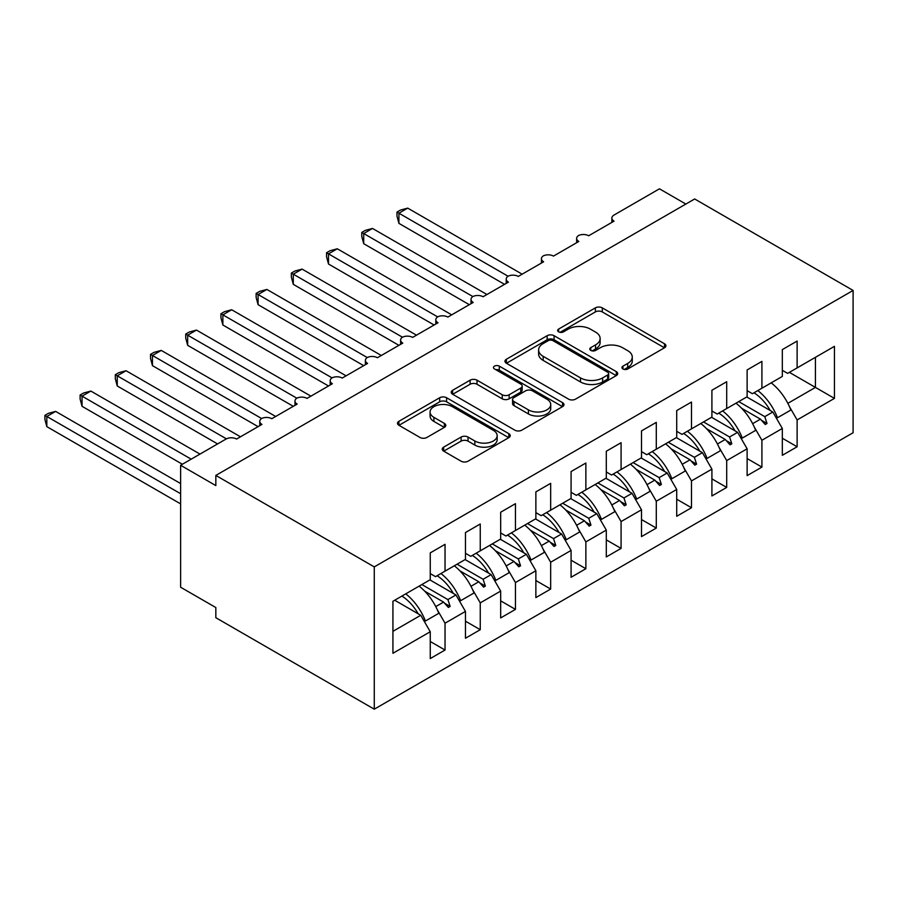<?xml version="1.0" encoding="UTF-8"?>
<svg xmlns="http://www.w3.org/2000/svg" width="898" height="898" viewBox="0 0 898 898"><rect width="100%" height="100%" fill="white"/><g stroke="black" fill="none" stroke-linecap="round" stroke-linejoin="round"><path stroke-width="1.35" d="M622.943 368.966A3.424 1.976 0 0 0 627.781 368.966L664.498 347.773A4.883 2.817 0 0 0 665.923 345.775A4.883 2.817 0 0 0 664.498 343.777L602.289 307.868A4.883 2.817 0 0 0 595.374 307.868L558.657 329.061A3.424 1.976 0 0 0 557.658 330.464A3.424 1.976 0 0 0 558.657 331.856A3.424 1.976 0 0 0 563.495 331.856L568.243 329.117A15.636 9.025 0 0 1 590.368 329.117L595.554 332.103A15.636 9.025 0 0 1 600.133 338.49A15.636 9.025 0 0 1 595.554 344.877L590.794 347.616A3.424 1.976 0 0 0 589.795 349.019A3.424 1.976 0 0 0 590.794 350.411A3.424 1.976 0 0 0 595.632 350.411L600.392 347.672A15.636 9.025 0 0 1 622.505 347.672L627.691 350.658A15.636 9.025 0 0 1 632.271 357.045A15.636 9.025 0 0 1 627.691 363.432L622.943 366.171A3.424 1.976 0 0 0 621.932 367.574A3.424 1.976 0 0 0 622.943 368.966L622.943 366.171M443.668 447.137A4.883 2.817 0 0 0 442.231 449.123A4.883 2.817 0 0 0 443.668 451.122L461.112 461.202A4.883 2.817 0 0 0 468.026 461.202L508.807 437.652A4.883 2.817 0 0 0 510.244 435.665A4.883 2.817 0 0 0 508.807 433.667L446.598 397.747A4.883 2.817 0 0 0 439.683 397.747L398.914 421.297A4.883 2.817 0 0 0 397.477 423.295A4.883 2.817 0 0 0 398.914 425.282L419.995 437.461A4.883 2.817 0 0 0 426.898 437.461L444.353 427.381A4.883 2.817 0 0 0 445.79 425.383A4.883 2.817 0 0 0 444.353 423.385L433.902 417.357A13.077 7.543 0 0 1 430.075 412.014A13.077 7.543 0 0 1 438.145 405.043A13.077 7.543 0 0 1 452.39 406.682L493.339 430.322A13.077 7.543 0 0 1 497.166 435.665A13.077 7.543 0 0 1 489.096 442.635A13.077 7.543 0 0 1 474.851 440.997L468.026 437.057A4.883 2.817 0 0 0 461.112 437.057L443.668 447.137L443.668 451.122M853.1 290.447L374.275 566.896L374.275 709.184L853.1 432.735L853.1 290.447L694.659 198.974L215.834 475.424L215.834 485.594L180.621 465.265L226.049 439.043A7.465 4.31 180 0 1 236.601 439.043L261.958 424.406A7.465 4.31 0 0 1 259.769 421.353A7.465 4.31 0 0 1 261.621 418.513A7.465 4.31 180 0 1 271.813 418.715L297.159 404.078A7.465 4.31 0 0 1 294.982 401.024A7.465 4.31 0 0 1 296.823 398.184A7.465 4.31 180 0 1 307.026 398.386L332.372 383.749A7.465 4.31 0 0 1 330.183 380.696A7.465 4.31 0 0 1 332.036 377.856A7.465 4.31 180 0 1 342.228 378.058L367.585 363.421A7.465 4.31 0 0 1 365.396 360.367A7.465 4.31 0 0 1 367.237 357.539A7.465 4.31 180 0 1 377.441 357.73L402.787 343.092A7.465 4.31 0 0 1 400.598 340.05A7.465 4.31 0 0 1 402.45 337.21A7.465 4.31 180 0 1 412.642 337.401L438 322.764A7.465 4.31 0 0 1 435.811 319.722A7.465 4.31 0 0 1 437.652 316.882A7.465 4.31 180 0 1 447.855 317.073L473.201 302.435A7.465 4.31 0 0 1 471.012 299.393A7.465 4.31 0 0 1 472.864 296.553A7.465 4.31 180 0 1 483.068 296.744L508.414 282.118A7.465 4.31 0 0 1 506.225 279.065A7.465 4.31 0 0 1 508.077 276.225A7.465 4.31 180 0 1 518.269 276.416L543.616 261.789A7.465 4.31 0 0 1 541.438 258.736A7.465 4.31 0 0 1 543.279 255.896A7.465 4.31 180 0 1 553.482 256.098L578.828 241.461A7.465 4.31 0 0 1 576.639 238.408A7.465 4.31 0 0 1 578.492 235.568A7.465 4.31 180 0 1 588.684 235.77L614.041 221.133A7.465 4.31 0 0 1 611.852 218.079A7.465 4.31 0 0 1 614.041 215.037L659.458 188.816L685.859 204.059M374.275 566.896L215.834 475.424M568.591 399.15A4.883 2.817 0 0 0 575.506 399.15L616.286 375.6A4.883 2.817 0 0 0 617.712 373.613A4.883 2.817 0 0 0 616.286 371.615L554.077 335.695A4.883 2.817 0 0 0 547.163 335.695L506.382 359.245A4.883 2.817 0 0 0 504.957 361.232A4.883 2.817 0 0 0 506.382 363.23L568.591 399.15M495.831 369.707A3.424 1.976 0 0 1 499.299 370.189L499.299 366.126L562.541 402.641A4.883 2.817 0 0 1 563.978 404.639A4.883 2.817 0 0 1 562.541 406.626L521.772 430.176A4.883 2.817 0 0 1 514.857 430.176L452.648 394.256L452.648 390.271A4.883 2.817 0 0 0 451.211 392.269A4.883 2.817 0 0 0 452.648 394.256M452.648 390.271L470.103 380.191A4.883 2.817 0 0 1 477.018 380.191L502.24 394.761A4.883 2.817 0 0 0 509.155 394.761L520.728 388.071A4.883 2.817 0 0 0 522.165 386.073A4.883 2.817 0 0 0 520.728 384.086L494.461 368.921A3.424 1.976 0 0 1 493.462 367.518A3.424 1.976 0 0 1 495.573 365.699A3.424 1.976 0 0 1 499.299 366.126M430.254 573.609L435.53 576.651L445.038 571.162L445.038 544.334L430.254 552.876L430.254 579.704L392.931 601.256L392.931 653.284L430.254 631.743L420.747 615.276L394.693 600.234M430.254 641.498L445.038 650.04L445.038 623.201L465.456 611.415L455.948 594.947L429.895 579.906M437.416 610L445.038 623.201M465.456 553.28L470.743 556.322L480.25 550.844L480.25 524.005L465.456 532.548L465.456 559.375L445.038 571.162M465.456 621.169L480.25 629.711L480.25 602.872L500.669 591.086L491.161 574.619L465.108 559.577M472.617 589.672L480.25 602.872M500.669 532.952L505.944 536.005L515.452 530.516L515.452 503.677L500.669 512.219L500.669 539.047L480.25 550.844M500.669 600.841L515.452 609.383L515.452 582.555L535.87 570.758L526.374 554.291L500.309 539.249M507.83 569.343L515.452 582.555M535.87 512.623L541.157 515.677L550.665 510.187L550.665 483.349L535.87 491.891L535.87 518.718L515.452 530.516M535.87 580.523L550.665 589.054L550.665 562.227L571.083 550.429L561.576 533.973L535.522 518.921M543.032 549.015L550.665 562.227M571.083 492.295L576.359 495.348L585.866 489.859L585.866 463.02L571.083 471.562L571.083 498.39L550.665 510.187M571.083 560.195L585.866 568.726L585.866 541.898L606.296 530.101L596.788 513.645L570.735 498.603M578.245 528.686L585.866 541.898M606.296 471.966L611.572 475.02L621.079 469.531L621.079 442.703L606.296 451.234L606.296 478.073L585.866 489.859M606.296 539.866L621.079 548.397L621.079 521.57L641.498 509.783L631.99 493.316L605.937 478.275M613.457 508.358L621.079 521.57M641.498 451.638L646.785 454.691L656.292 449.202L656.292 422.374L641.498 430.905L641.498 457.744L621.079 469.531M641.498 519.538L656.292 528.069L656.292 501.241L676.71 489.455L667.203 472.988L641.15 457.946M648.659 488.029L656.292 501.241M676.71 431.321L681.986 434.363L691.494 428.874L691.494 402.046L676.71 410.577L676.71 437.416L656.292 449.202M676.71 499.209L691.494 507.752L691.494 480.913L711.912 469.126L702.404 452.659L676.351 437.618M683.872 467.701L691.494 480.913M711.912 410.992L717.199 414.034L726.707 408.545L726.707 381.717L711.912 390.248L711.912 417.087L691.494 428.874M711.912 478.881L726.707 487.423L726.707 460.584L747.125 448.798L737.617 432.331L711.564 417.289M719.074 447.372L726.707 460.584M747.125 390.664L752.401 393.706L761.908 388.217L761.908 361.389L747.125 369.931L747.125 396.759L726.707 408.545M747.125 458.552L761.908 467.095L761.908 440.256L782.326 428.469L782.326 455.297L797.121 446.766L797.121 419.927L834.444 398.386L815.429 387.408L815.429 357.325L834.444 346.347L834.444 398.386M754.286 427.055L761.908 440.256M782.326 370.335L787.613 373.377L797.121 367.899L797.121 341.06L782.326 349.603L782.326 376.43L761.908 388.217M782.326 438.224L797.121 446.766M789.488 406.727L797.121 419.927M180.621 465.265L180.621 587.225L215.834 607.553L215.834 617.712L374.275 709.184M445.038 650.04L430.254 658.571L430.254 631.743M480.25 629.711L465.456 638.242L465.456 611.415M515.452 609.383L500.669 617.925L500.669 591.086M550.665 589.054L535.87 597.597L535.87 570.758M585.866 568.726L571.083 577.268L571.083 550.429M621.079 548.397L606.296 556.94L606.296 530.101M656.292 528.069L641.498 536.611L641.498 509.783M691.494 507.752L676.71 516.283L676.71 489.455M726.707 487.423L711.912 495.954L711.912 469.126M761.908 467.095L747.125 475.626L747.125 448.798M797.121 367.899L834.444 346.347M447.9 569.512L450.145 568.221M421.847 584.553L447.9 599.595L455.948 594.947M435.766 606.61L443.578 602.098L448.383 607.452L450.145 606.431L447.9 599.595M424.799 591.243L443.578 602.098M483.113 549.183L485.347 547.892M457.06 564.225L483.113 579.266L491.161 574.619M470.967 586.282L478.791 581.769L483.595 587.124L485.347 586.102L483.113 579.266M460.001 570.915L478.791 581.769M518.326 528.855L520.559 527.564M492.261 543.896L518.326 558.938L526.374 554.291M506.18 565.953L513.993 561.441L518.797 566.795L520.559 565.785L518.326 558.938M495.213 550.597L513.993 561.441M553.527 508.526L555.772 507.235M527.474 523.568L553.527 538.609L561.576 533.973M541.393 545.625L549.206 541.112L554.01 546.467L555.772 545.456L553.527 538.609M530.415 530.269L549.206 541.112M588.74 488.198L590.974 486.907M562.687 503.25L588.74 518.292L596.788 513.645M576.595 525.296L584.418 520.784L589.211 526.138L590.974 525.128L588.74 518.292M565.628 509.941L584.418 520.784M623.942 467.88L626.187 466.578M597.888 482.922L623.942 497.963L631.99 493.316M611.807 504.968L619.62 500.455L624.424 505.81L626.187 504.799L623.942 497.963M600.841 489.612L619.62 500.455M659.154 447.552L661.388 446.25M633.101 462.593L659.154 477.635L667.203 472.988M647.009 484.639L654.833 480.127L659.626 485.492L661.388 484.471L659.154 477.635M636.042 469.284L654.833 480.127M694.356 427.224L696.601 425.933M668.303 442.265L694.356 457.306L702.404 452.659M682.222 464.311L690.034 459.798L694.839 465.164L696.601 464.143L694.356 457.306M671.255 448.955L690.034 459.798M729.569 406.895L731.803 405.604M703.516 421.937L729.569 436.978L737.617 432.331M717.423 443.982L725.247 439.47L730.052 444.836L731.803 443.814L729.569 436.978M706.457 428.627L725.247 439.47M764.782 386.567L767.015 385.276M738.717 401.608L764.782 416.65L772.83 412.002L746.766 396.961M752.636 423.665L760.449 419.153L765.253 424.507L767.015 423.486L764.782 416.65M741.669 408.298L760.449 419.153M772.83 412.002L782.326 428.469M787.849 403.337L815.429 387.408L789.376 372.367M392.931 631.339L420.747 615.276M761.482 420.298L767.015 423.486M726.269 440.626L731.803 443.814M691.067 460.943L696.601 464.143M655.854 481.272L661.388 484.471M620.653 501.6L626.187 504.799M585.44 521.929L590.974 525.128M550.227 542.257L555.772 545.456M515.025 562.586L520.559 565.785M479.813 582.914L485.347 586.102M444.611 603.243L450.145 606.431M624.301 369.448L627.691 367.495A15.636 9.025 0 0 0 632.271 361.108L632.271 357.045M600.133 338.49L600.133 342.553A15.636 9.025 0 0 1 595.554 348.94L592.164 350.894M664.43 347.807L602.289 311.932A4.883 2.817 0 0 0 595.374 311.932L560.026 332.339M616.219 375.645L554.077 339.758A4.883 2.817 0 0 0 547.163 339.758L506.45 363.275M607.643 375.005A3.424 1.976 0 0 0 608.653 373.613A3.424 1.976 0 0 0 607.643 372.21L553.045 340.69A3.424 1.976 0 0 0 548.207 340.69L543.189 343.575A15.636 9.025 0 0 0 538.609 349.962A15.636 9.025 0 0 0 543.189 356.349L580.512 377.901A15.636 9.025 0 0 0 602.637 377.901L607.643 375.005L607.643 379.068A3.424 1.976 0 0 0 608.653 377.676L608.653 373.613M538.609 349.962L538.609 354.025A15.636 9.025 0 0 0 543.189 360.412L543.189 356.349M607.643 379.068L602.637 381.964A15.636 9.025 0 0 1 580.512 381.964L543.189 360.412M452.715 394.301L470.103 384.254L470.103 380.191M522.165 386.073L522.165 390.147A4.883 2.817 0 0 1 520.728 392.134L509.155 398.824A4.883 2.817 0 0 1 502.24 398.824L477.018 384.254A4.883 2.817 0 0 0 470.103 384.254M499.299 370.189L562.485 406.671M528.417 409.87A13.077 7.543 0 0 0 542.661 411.509A13.077 7.543 0 0 0 550.732 404.538A13.077 7.543 0 0 0 546.904 399.195L532.48 390.866A4.883 2.817 0 0 0 525.566 390.866L513.993 397.556A4.883 2.817 0 0 0 512.556 399.543A4.883 2.817 0 0 0 513.993 401.541L528.417 409.87L528.417 413.933A13.077 7.543 0 0 0 542.661 415.572A13.077 7.543 0 0 0 550.732 408.601L550.732 404.538M512.556 399.543L512.556 403.606A4.883 2.817 0 0 0 513.993 405.604L513.993 401.541M528.417 413.933L513.993 405.604M497.166 435.665L497.166 439.728A13.077 7.543 0 0 1 489.096 446.699A13.077 7.543 0 0 1 474.851 445.06L468.026 441.12A4.883 2.817 0 0 0 461.112 441.12L443.724 451.155M430.075 412.014L430.075 416.077A13.077 7.543 0 0 0 433.902 421.42L433.902 417.357M444.286 427.414L433.902 421.42M508.739 437.696L446.598 401.81A4.883 2.817 0 0 0 439.683 401.81L398.97 425.326M396.983 212.085L398.914 213.208L398.914 223.366L396.983 216.149L396.983 212.085L400.497 210.053L407.714 208.123L398.914 213.208L508.066 276.225M398.914 223.366L504.541 284.352M407.714 208.123L522.142 274.182M757.822 390.585A39.838 23 60 0 1 777.5 417.75L776.209 417.873M771.191 382.862A39.838 23 60 0 1 790.88 410.027L777.5 417.75M753.972 392.808A33.855 19.543 60 0 1 770.237 410.509M361.771 232.414L363.712 233.536L363.712 243.695L361.771 236.477L361.771 232.414L365.295 230.382L372.513 228.451L363.712 233.536L472.864 296.553M363.712 243.695L469.328 304.68M372.513 228.451L486.929 294.51M722.609 410.914A39.838 23 60 0 1 742.298 438.078L741.007 438.202M735.99 403.191A39.838 23 60 0 1 755.678 430.355L742.298 438.078M718.77 413.136A33.855 19.543 60 0 1 735.035 430.838M326.569 252.742L328.5 253.865L328.5 264.023L326.569 256.806L326.569 252.742L330.082 250.71L337.3 248.78L328.5 253.865L437.652 316.882M328.5 264.023L434.127 325.009M337.3 248.78L451.728 314.839M687.397 431.242A39.838 23 60 0 1 707.085 458.407L705.794 458.519M700.777 423.519A39.838 23 60 0 1 720.465 450.684L707.085 458.407M683.558 433.453A33.855 19.543 60 0 1 699.823 451.166M291.356 273.071L293.287 274.182L293.287 284.352L291.356 277.134L291.356 273.071L294.87 271.039L302.098 269.108L293.287 274.182L402.45 337.21M293.287 284.352L398.914 345.326M302.098 269.108L416.515 335.167M652.195 451.571A39.838 23 60 0 1 671.872 478.735L670.582 478.847M665.575 443.837A39.838 23 60 0 1 685.253 471.012L671.872 478.735M648.345 453.782A33.855 19.543 60 0 1 664.621 471.495M256.143 293.399L258.085 294.51L258.085 304.68L256.143 297.463L256.143 293.399L259.668 291.367L266.886 289.437L258.085 294.51L367.237 357.539M258.085 304.68L363.701 365.654M266.886 289.437L381.313 355.496M616.982 471.899A39.838 23 60 0 1 636.671 499.064L635.38 499.176M630.362 464.165A39.838 23 60 0 1 650.051 491.341L636.671 499.064M613.143 474.11A33.855 19.543 60 0 1 629.408 491.823M220.942 313.728L222.872 314.839L222.872 325.009L220.942 317.78L220.942 313.728L224.455 311.696L231.673 309.754L222.872 314.839L332.036 377.856M222.872 325.009L328.5 385.983M231.673 309.754L346.1 375.824M581.781 492.216A39.838 23 60 0 1 601.458 519.392L600.167 519.504M595.161 484.493A39.838 23 60 0 1 614.838 511.669L601.458 519.392M577.93 494.439A33.855 19.543 60 0 1 594.195 512.152M185.729 334.056L187.671 335.167L187.671 345.337L185.729 338.108L185.729 334.056L189.254 332.024L196.471 330.082L187.671 335.167L296.823 398.184M187.671 345.337L293.287 406.311M196.471 330.082L310.899 396.153M546.568 512.545A39.838 23 60 0 1 566.256 539.72L564.965 539.833M559.948 504.822A39.838 23 60 0 1 579.637 531.998L566.256 539.72M542.729 514.767A33.855 19.543 60 0 1 558.994 532.48M150.527 354.373L152.458 355.496L152.458 365.654L150.527 358.437L150.527 354.373L154.041 352.353L161.258 350.411L152.458 355.496L261.61 418.513M152.458 365.654L258.085 426.64M161.258 350.411L275.686 416.481M511.366 532.873A39.838 23 60 0 1 531.044 560.049L529.753 560.161M524.735 525.15A39.838 23 60 0 1 544.424 552.315L531.044 560.049M507.516 535.096A33.855 19.543 60 0 1 523.781 552.798M115.314 374.702L117.245 375.824L117.245 385.983L115.314 378.765L115.314 374.702L118.828 372.67L126.057 370.739L117.245 375.824L226.408 438.841M117.245 385.983L217.597 443.915M126.057 370.739L240.473 436.798M476.153 553.202A39.838 23 60 0 1 495.842 580.366L494.551 580.49M489.533 545.479A39.838 23 60 0 1 509.211 572.643L495.842 580.366M472.303 555.424A33.855 19.543 60 0 1 488.579 573.126M80.113 395.03L82.044 396.153L82.044 406.311L80.113 399.094L80.113 395.03L83.626 392.998L90.844 391.068L82.044 396.153L191.184 459.159M82.044 406.311L182.384 464.244M90.844 391.068L199.985 454.085M440.94 573.53A39.838 23 60 0 1 460.629 600.695L459.338 600.818M454.321 565.807A39.838 23 60 0 1 474.009 592.972L460.629 600.695M437.101 575.753A33.855 19.543 60 0 1 453.367 593.455M44.9 415.359L46.831 416.481L46.831 426.64L44.9 419.422L44.9 415.359L48.413 413.327L55.631 411.396L46.831 416.481L180.621 493.72M46.831 426.64L180.621 503.879M55.631 411.396L180.621 483.562M405.739 593.859A39.838 23 60 0 1 425.416 621.023L424.125 621.147M419.119 586.136A39.838 23 60 0 1 438.796 613.3L425.416 621.023M401.889 596.081A33.855 19.543 60 0 1 418.165 613.783M627.691 367.495L627.691 363.432M590.794 350.411L590.794 347.616M595.554 348.94L595.554 344.877M558.657 331.856L558.657 329.061M595.374 311.932L595.374 307.868M602.289 311.932L602.289 307.868M664.498 347.773L664.498 343.777M506.382 363.23L506.382 359.245M547.163 339.758L547.163 335.695M554.077 339.758L554.077 335.695M616.286 375.6L616.286 371.615M580.512 381.964L580.512 377.901M602.637 381.964L602.637 377.901M477.018 384.254L477.018 380.191M502.24 398.824L502.24 394.761M509.155 398.824L509.155 394.761M520.728 392.134L520.728 388.071M562.541 406.626L562.541 402.641M461.112 441.12L461.112 437.057M468.026 441.12L468.026 437.057M474.851 445.06L474.851 440.997M444.353 427.381L444.353 423.385M398.914 425.282L398.914 421.297M439.683 401.81L439.683 397.747M446.598 401.81L446.598 397.747M508.807 437.652L508.807 433.667M611.852 222.39L611.852 218.079M576.639 242.718L576.639 238.408M541.438 263.047L541.438 258.736M506.225 283.375L506.225 279.065M471.012 303.704L471.012 299.393M435.811 324.032L435.811 319.722M400.598 344.361L400.598 340.05M365.396 364.689L365.396 360.367M330.183 385.006L330.183 380.696M294.982 405.335L294.982 401.024M259.769 425.663L259.769 421.353"/></g></svg>
